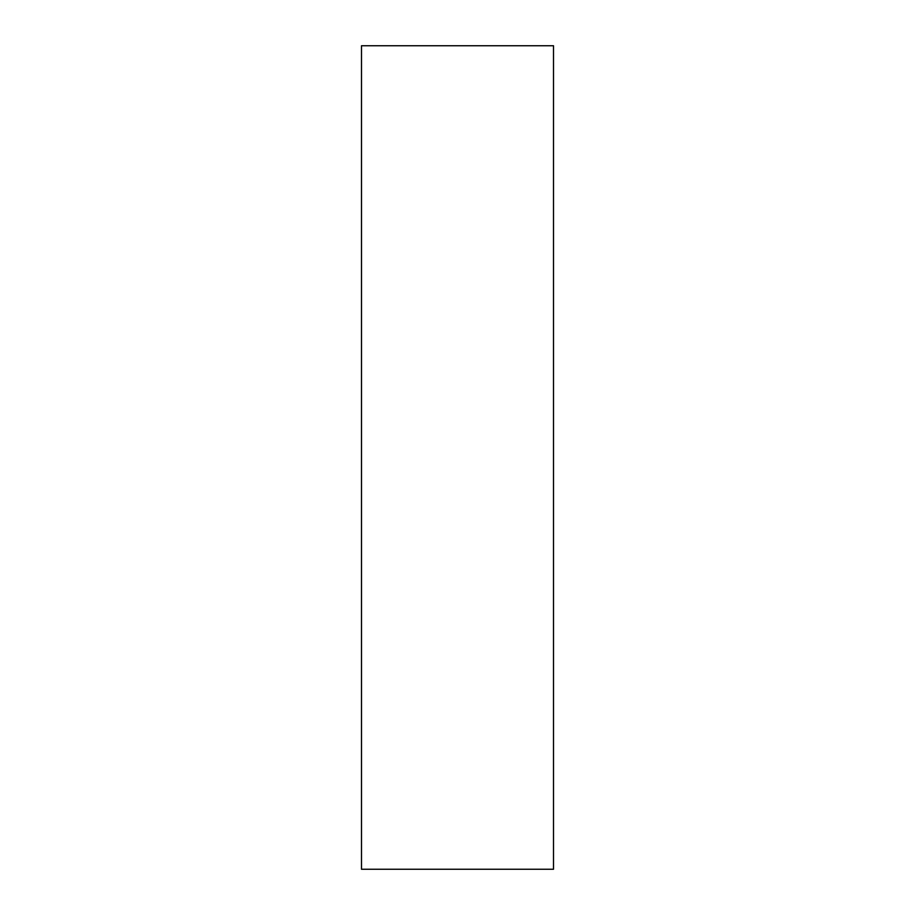 <?xml version="1.0" encoding="UTF-8"?>
<svg xmlns="http://www.w3.org/2000/svg" width="915" height="915" viewBox="0 0 915 915"><rect width="100%" height="100%" fill="white"/><g stroke="black" fill="none" stroke-linecap="round" stroke-linejoin="round"><path stroke-width="1.37" d="M553.506 45.75L361.494 45.75L361.494 869.25L553.506 869.25L553.506 45.75"/></g></svg>
